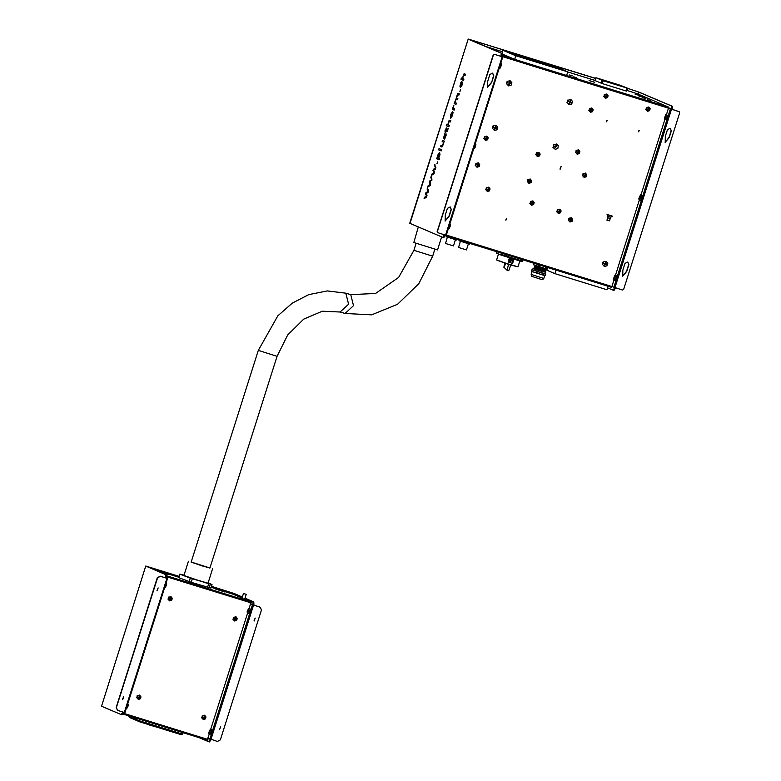 <?xml version="1.0" encoding="UTF-8"?>
<svg xmlns="http://www.w3.org/2000/svg" width="781" height="781" viewBox="0 0 781 781"><rect width="100%" height="100%" fill="white"/><g stroke="black" fill="none" stroke-linecap="round" stroke-linejoin="round"><path stroke-width="1.17" d="M258.286 350.396L191.13 562.095L201.596 565.669L209.864 568.041L277.021 356.341L287.711 334.951L303.731 319.107L322.231 311.199L340.174 311.99L348.58 304.229L345.778 293.148L327.346 290.874L308.651 294.622L292.27 303.135L277.89 315.856L258.286 350.396L277.021 356.341M410.025 223.386L468.17 39.05L409.742 223.229L442.886 237.385L444.321 234.749M468.17 39.05L595.659 78.412M613.983 290.483L613.114 290.22L614.344 288.209L615.203 288.482L613.983 290.483L607.52 287.838M626.967 90.371L637.735 93.954L669.024 107.28L668.419 107.095L668.477 108.1L679.177 111.703L679.675 112.835L623.658 289.429L622.506 290.054L611.884 286.51L611.386 287.31L444.985 235.647L445.19 235.022M500.914 56.349L501.304 53.206L468.454 39.206M501.783 56.613L501.998 55.929L501.138 55.656M595.649 78.442L469.059 39.333L502.173 53.469L501.998 55.929M614.344 288.209L614.54 287.584M671.143 109.155L671.523 106.031L638.673 92.041L627.602 88.351M627.612 88.331L639.541 92.304L672.392 106.304L672.002 109.447M444.125 235.384L444.985 235.647L443.764 237.658L442.905 237.395M615.203 288.482L615.408 287.847M452.053 112.962L450.91 114.641L450.813 116.886L452.179 113.001M438.346 158.026L439.566 154.579L438.658 154.13L437.858 155.956L437.653 157.733L438.561 158.094L439.752 155.292L439.381 153.994M465.515 74.205L465.134 75.503L463.826 75.093L463.084 76.401L462.762 78.578L463.963 79.086L463.582 80.384L460.995 79.311L461.376 78.022L462.44 78.442L463.738 74.097L465.515 74.205M465.125 75.513L464.168 75.132M463.543 80.404L460.975 79.281M461.19 79.35L461.6 78.08M462.44 78.442L464.529 73.795M462.723 82.044L461.805 85.988L460.36 87.452L459.931 86.164L460.907 82.464L461.591 81.673L460.429 85.344L461.112 86.056L462.723 82.044M460.517 87.492L460.312 85.1L461.581 81.654M460.927 86.095L461.981 85.256L462.557 82.103M456.27 98.094L457.539 93.661L459.316 93.847L458.916 95.097L457.607 94.677L456.895 95.897L456.621 97.957L457.822 98.465L457.49 99.665L456.133 99.333L455.421 100.554L455.138 102.614L456.338 103.131L456.006 104.322L454.191 103.57L458.291 93.378M458.906 95.106L457.803 94.667M457.393 99.773L456.465 99.382M455.948 104.429L454.191 103.57M454.405 103.639L454.493 102.614M453.702 105.23L453.41 108.315L454.542 108.793L454.151 110.101L452.384 109.34L453.663 105.279M454.151 110.101L452.394 109.242M452.609 109.311L452.746 108.208M453.312 106.196L453.029 108.295M452.267 113.03L450.813 116.886M452.56 111.683L451.037 116.984L453.107 112.318L452.629 115.139L450.598 118.341L450.686 114.475L452.56 111.683M451.291 117.062L452.238 116.047L453.068 112.376M450.715 118.361L450.901 114.543L452.589 111.703M450.793 120.606L450.412 121.904L449.104 121.494L448.362 122.802L448.05 124.98L449.251 125.487L448.86 126.786L446.273 125.712L446.693 124.394L447.718 124.833L449.026 120.499L450.793 120.606M450.364 121.924L449.446 121.533M448.86 126.786L446.488 125.78L446.878 124.482M447.718 124.833L449.817 120.186M448.157 128.445L447.288 131.423L445.697 131.286L445.18 132.497L445.024 130.847L446.478 127.908L446.117 129.978L447.103 130.388L448.157 128.445M446.83 131.745L445.697 131.286M445.307 132.36L445.434 131.179M445.648 131.237L445.014 130.964M445.229 131.032L445.639 129.773M446.478 127.908L445.853 129.861M447.181 130.398L447.952 128.728M444.916 133.912L444.038 137.212L445.795 133.99L446.205 134.879L444.721 139.116L445.658 135.22L443.51 138.227L444.701 133.844M444.828 138.998L445.736 135.347M443.793 138.481L444.867 133.981M444.184 137.144L446.127 133.99M444.301 141.078L442.397 146.623L440.621 146.516L441.001 145.227L442.31 145.637L443.052 144.339L443.364 142.181L442.144 141.625L442.544 140.375L444.301 141.078M441.812 146.994L440.601 146.477M440.835 146.428L441.001 145.227M442.183 145.666L443.276 144.407L443.364 142.181M443.579 142.249L442.358 141.693L442.768 140.424M441.577 149.659L441.158 150.977L438.824 149.952L438.99 148.595L441.577 149.659M437.048 157.684L438.307 153.779L439.644 152.578L439.986 154.736L438.678 158.162L439.557 158.572L439.205 159.734L436.696 158.787L437.087 157.664L436.93 158.885L439.147 159.832M439.703 152.598L438.522 153.837L437.321 157.762M437.106 163.59L437.604 161.96M433.631 170.219L434.441 172.23L433.992 173.724L431.454 175.315L431.864 174.026L433.885 172.855L432.957 170.57L433.387 169.311L435.378 168.198L434.744 164.83L435.925 167.554L435.359 169.233L433.621 170.19M431.688 175.247L431.815 174.114M432.127 174.046L434.119 172.913L432.977 170.453M433.191 170.522L433.387 169.311M433.601 169.379L435.378 168.198M435.573 168.247L434.685 165.875L435.007 164.791M431.2 176.194L432.02 180.001L429.921 181.836L430.741 183.789L430.302 185.37L427.773 187.001L428.213 185.624L430.204 184.501L429.277 182.1L429.648 180.997L431.678 179.845L430.78 177.453L431.2 176.194M427.998 186.893L428.115 185.761M428.437 185.693L430.194 184.472M430.399 184.57L429.267 182.217M429.491 182.168L429.599 181.094M429.911 181.026L431.678 179.845M431.883 179.894L430.79 177.521M430.995 177.521L431.307 176.438M428.544 190.847L428.027 192.468L426.231 193.493L427.051 195.533L426.533 197.154L424.093 198.647L424.474 197.32L426.514 196.148L425.567 193.864L425.957 192.643L427.988 191.491L427.08 189.1L427.471 187.86L428.544 190.847M424.298 198.54L424.425 197.417M424.737 197.339L426.514 196.148M426.719 196.187L425.586 193.932M425.801 193.815L425.909 192.741M426.211 192.673L428.203 191.56L427.08 189.1M427.314 189.051L427.607 188.084M460.429 89.639L459.911 91.357L460.429 89.639M441.158 150.977L438.61 149.893L438.99 148.595M437.516 161.882L436.979 163.6L437.516 161.882M460.029 91.348L460.517 89.708M456.485 98.162L454.806 102.614M453.527 106.265L453.878 105.347M554.93 66.424L567.748 71.881L515.772 55.754L502.954 50.287L554.93 66.424M502.349 54.084L514.64 59.317L566.615 75.454L567.748 71.881M501.968 53.381L502.954 50.287M535.512 61.152L534.682 60.879L535.512 61.152M541.389 63.661L540.559 63.378L541.389 63.661M538.158 61.972L537.328 61.699L538.158 61.972M544.035 64.481L543.205 64.198L544.035 64.481M540.803 62.802L539.974 62.519L540.803 62.802M546.68 65.301L545.851 65.018L546.68 65.301M543.449 63.622L542.619 63.339L543.449 63.622M549.326 66.121L548.496 65.838L549.326 66.121M546.095 64.442L545.275 64.159L546.095 64.442M551.972 66.941L551.142 66.668L551.972 66.941M548.75 65.262L547.92 64.979L548.75 65.262M554.617 67.762L553.797 67.488L554.617 67.762M551.396 66.082L550.566 65.799L551.396 66.082M557.273 68.591L556.443 68.308L557.273 68.591M554.041 66.902L553.212 66.629L554.041 66.902M559.918 69.411L559.089 69.128L559.918 69.411M556.687 67.722L555.857 67.449L556.687 67.722M562.564 70.231L561.734 69.948L562.564 70.231M559.333 68.552L558.503 68.269L559.333 68.552M565.21 71.051L564.38 70.768L565.21 71.051M536.684 61.66L535.854 61.377L536.684 61.66M537.865 62.158L537.035 61.875L537.865 62.158M539.036 62.656L538.207 62.373L539.036 62.656M540.208 63.154L539.388 62.88L540.208 63.154M539.329 62.48L538.509 62.197L539.329 62.48M540.511 62.978L539.681 62.695L540.511 62.978M541.682 63.476L540.852 63.202L541.682 63.476M542.863 63.983L542.034 63.7L542.863 63.983M541.985 63.3L541.155 63.017L541.985 63.3M543.156 63.798L542.326 63.515L543.156 63.798M544.328 64.296L543.498 64.022L544.328 64.296M545.509 64.803L544.679 64.52L545.509 64.803M544.63 64.12L543.801 63.837L544.63 64.12M545.802 64.618L544.972 64.345L545.802 64.618M546.973 65.126L546.153 64.843L546.973 65.126M548.155 65.624L547.325 65.34L548.155 65.624M547.276 64.94L546.446 64.657L547.276 64.94M548.447 65.438L547.618 65.165L548.447 65.438M549.629 65.946L548.799 65.663L549.629 65.946M550.8 66.444L549.97 66.16L550.8 66.444M549.922 65.76L549.092 65.487L549.922 65.76M551.093 66.268L550.263 65.985L551.093 66.268M552.274 66.766L551.445 66.483L552.274 66.766M553.446 67.264L552.616 66.981L553.446 67.264M552.567 66.58L551.737 66.307L552.567 66.58M553.739 67.088L552.919 66.805L553.739 67.088M554.92 67.586L554.09 67.303L554.92 67.586M556.092 68.084L555.262 67.81L556.092 68.084M555.213 67.41L554.383 67.127L555.213 67.41M556.394 67.908L555.564 67.625L556.394 67.908M557.566 68.406L556.736 68.123L557.566 68.406M558.737 68.904L557.907 68.63L558.737 68.904M557.859 68.23L557.029 67.947L557.859 68.23M559.04 68.728L558.21 68.445L559.04 68.728M560.211 69.226L559.381 68.953L560.211 69.226M561.393 69.734L560.563 69.45L561.393 69.734M560.504 69.05L559.684 68.767L560.504 69.05M561.685 69.548L560.856 69.265L561.685 69.548M562.857 70.046L562.027 69.773L562.857 70.046M564.038 70.554L563.208 70.27L564.038 70.554M532.867 60.332L532.037 60.049L532.867 60.332M534.038 60.83L533.208 60.557L534.038 60.83M535.219 61.338L534.389 61.055L535.219 61.338M536.391 61.836L535.561 61.553L536.391 61.836M537.562 62.334L536.732 62.06L537.562 62.334M538.744 62.841L537.914 62.558L538.744 62.841M530.221 59.512L529.391 59.229L530.221 59.512M531.392 60.01L530.563 59.737L531.392 60.01M532.564 60.518L531.744 60.235L532.564 60.518M533.745 61.016L532.915 60.733L533.745 61.016M534.917 61.514L534.087 61.23L534.917 61.514M536.098 62.011L535.268 61.738L536.098 62.011M527.575 58.692L526.745 58.409L527.575 58.692M528.747 59.19L527.917 58.907L528.747 59.19M529.918 59.688L529.088 59.415L529.918 59.688M531.1 60.196L530.27 59.912L531.1 60.196M532.271 60.693L531.441 60.41L532.271 60.693M533.443 61.191L532.622 60.918L533.443 61.191M524.92 57.872L524.1 57.589L524.92 57.872M526.101 58.37L525.271 58.087L526.101 58.37M527.273 58.868L526.443 58.585L527.273 58.868M528.454 59.376L527.624 59.092L528.454 59.376M529.625 59.873L528.796 59.59L529.625 59.873M530.797 60.371L529.967 60.088L530.797 60.371M522.274 57.052L521.444 56.769L522.274 57.052M523.455 57.55L522.626 57.267L523.455 57.55M524.627 58.048L523.797 57.765L524.627 58.048M525.798 58.546L524.978 58.272L525.798 58.546M526.98 59.053L526.15 58.77L526.98 59.053M528.151 59.551L527.321 59.268L528.151 59.551M519.629 56.222L518.799 55.949L519.629 56.222M520.81 56.73L519.98 56.447L520.81 56.73M521.981 57.228L521.152 56.945L521.981 57.228M523.153 57.726L522.323 57.443L523.153 57.726M524.334 58.224L523.504 57.95L524.334 58.224M525.506 58.731L524.676 58.448L525.506 58.731M516.983 55.402L516.153 55.119L516.983 55.402M518.154 55.9L517.334 55.627L518.154 55.9M519.336 56.408L518.506 56.125L519.336 56.408M520.507 56.906L519.677 56.622L520.507 56.906M521.688 57.403L520.859 57.13L521.688 57.403M522.86 57.911L522.03 57.628L522.86 57.911M514.337 54.582L513.507 54.299L514.337 54.582M515.509 55.08L514.679 54.807L515.509 55.08M516.69 55.588L515.86 55.305L516.69 55.588M517.862 56.086L517.032 55.802L517.862 56.086M519.033 56.583L518.213 56.3L519.033 56.583M520.214 57.081L519.385 56.808L520.214 57.081M511.692 53.762L510.862 53.479L511.692 53.762M512.863 54.26L512.033 53.977L512.863 54.26M514.044 54.758L513.215 54.485L514.044 54.758M515.216 55.266L514.386 54.982L515.216 55.266M516.387 55.763L515.558 55.48L516.387 55.763M517.569 56.261L516.739 55.988L517.569 56.261M534.341 60.654L533.511 60.371L534.341 60.654M533.159 60.157L532.33 59.873L533.159 60.157M531.988 59.649L531.158 59.376L531.988 59.649M530.807 59.151L529.987 58.868L530.807 59.151M529.635 58.653L528.805 58.37L529.635 58.653M531.685 59.834L530.865 59.551L531.685 59.834M530.514 59.336L529.684 59.053L530.514 59.336M529.342 58.829L528.512 58.555L529.342 58.829M528.161 58.331L527.331 58.048L528.161 58.331M526.99 57.833L526.16 57.55L526.99 57.833M529.04 59.014L528.21 58.731L529.04 59.014M527.868 58.507L527.038 58.233L527.868 58.507M526.697 58.009L525.867 57.726L526.697 58.009M525.515 57.511L524.686 57.228L525.515 57.511M524.344 57.013L523.514 56.73L524.344 57.013M526.394 58.194L525.564 57.911L526.394 58.194M525.222 57.687L524.393 57.413L525.222 57.687M524.041 57.189L523.221 56.906L524.041 57.189M522.87 56.691L522.04 56.408L522.87 56.691M521.698 56.183L520.868 55.91L521.698 56.183M523.748 57.364L522.919 57.091L523.748 57.364M522.577 56.867L521.747 56.583L522.577 56.867M521.396 56.369L520.566 56.086L521.396 56.369M520.224 55.871L519.394 55.588L520.224 55.871M519.053 55.363L518.223 55.09L519.053 55.363M521.103 56.544L520.273 56.261L521.103 56.544M519.931 56.047L519.101 55.763L519.931 56.047M518.75 55.549L517.92 55.266L518.75 55.549M517.578 55.041L516.749 54.768L517.578 55.041M516.397 54.543L515.577 54.26L516.397 54.543M518.457 55.724L517.627 55.441L518.457 55.724M517.276 55.226L516.456 54.943L517.276 55.226M516.104 54.729L515.275 54.445L516.104 54.729M514.933 54.221L514.103 53.938L514.933 54.221M513.752 53.723L512.922 53.44L513.752 53.723M515.811 54.904L514.982 54.621L515.811 54.904M514.63 54.406L513.8 54.123L514.63 54.406M513.459 53.899L512.629 53.625L513.459 53.899M512.287 53.401L511.457 53.118L512.287 53.401M511.106 52.903L510.276 52.62L511.106 52.903M513.166 54.084L512.336 53.801L513.166 54.084M511.985 53.577L511.155 53.303L511.985 53.577M510.813 53.079L509.983 52.796L510.813 53.079M509.632 52.581L508.812 52.298L509.632 52.581M508.46 52.083L507.63 51.8L508.46 52.083M510.51 53.264L509.69 52.981L510.51 53.264M509.339 52.757L508.509 52.483L509.339 52.757M508.167 52.259L507.338 51.976L508.167 52.259M506.986 51.761L506.156 51.478L506.986 51.761M505.815 51.253L504.985 50.98L505.815 51.253M536.986 61.474L536.157 61.191L536.986 61.474M535.805 60.977L534.975 60.693L535.805 60.977M534.634 60.479L533.804 60.196L534.634 60.479M533.462 59.971L532.632 59.698L533.462 59.971M532.281 59.473L531.451 59.19L532.281 59.473M539.632 62.295L538.802 62.021L539.632 62.295M538.451 61.797L537.631 61.514L538.451 61.797M537.279 61.299L536.449 61.016L537.279 61.299M536.108 60.791L535.278 60.518L536.108 60.791M534.926 60.293L534.097 60.01L534.926 60.293M542.278 63.115L541.448 62.841L542.278 63.115M541.106 62.617L540.276 62.334L541.106 62.617M539.925 62.119L539.095 61.836L539.925 62.119M538.753 61.621L537.924 61.338L538.753 61.621M537.572 61.113L536.752 60.84L537.572 61.113M544.923 63.944L544.093 63.661L544.923 63.944M543.752 63.437L542.922 63.163L543.752 63.437M542.57 62.939L541.741 62.656L542.57 62.939M541.399 62.441L540.569 62.158L541.399 62.441M540.227 61.933L539.398 61.66L540.227 61.933M547.569 64.764L546.739 64.481L547.569 64.764M546.397 64.257L545.568 63.983L546.397 64.257M545.216 63.759L544.396 63.476L545.216 63.759M544.045 63.261L543.215 62.978L544.045 63.261M542.873 62.763L542.043 62.48L542.873 62.763M550.215 65.584L549.385 65.301L550.215 65.584M549.043 65.087L548.213 64.803L549.043 65.087M547.871 64.579L547.042 64.306L547.871 64.579M546.69 64.081L545.86 63.798L546.69 64.081M545.519 63.583L544.689 63.3L545.519 63.583M552.86 66.405L552.04 66.121L552.86 66.405M551.689 65.907L550.859 65.624L551.689 65.907M550.517 65.399L549.687 65.126L550.517 65.399M549.336 64.901L548.506 64.618L549.336 64.901M548.164 64.403L547.335 64.12L548.164 64.403M555.516 67.225L554.686 66.941L555.516 67.225M554.334 66.727L553.504 66.444L554.334 66.727M553.163 66.229L552.333 65.946L553.163 66.229M551.982 65.721L551.161 65.448L551.982 65.721M550.81 65.223L549.98 64.94L550.81 65.223M558.161 68.045L557.331 67.771L558.161 68.045M556.98 67.547L556.15 67.264L556.98 67.547M555.808 67.049L554.979 66.766L555.808 67.049M554.637 66.551L553.807 66.268L554.637 66.551M553.456 66.043L552.626 65.76L553.456 66.043M514.64 59.317L515.772 55.754M535.688 266.604L545.323 269.523L554.94 273.623L606.915 289.751L608.018 286.266M556.043 270.138L554.94 273.623M447.357 237.209L445.521 243.428L453.439 245.908L455.391 239.757M446.254 236.057L446.205 236.78L456.758 240.089L456.983 239.386M460.351 241.241L458.515 247.46L466.433 249.949L468.385 243.789M459.248 240.089L459.199 240.812L469.752 244.121L469.977 243.418M534.165 268.762L544.269 271.964M532.671 269.835L545.265 273.858L544.074 273.76L543.615 275.224L544.464 275.566L545.411 275.625L545.763 274.102M537.26 271.661L536.801 273.116L543.088 275.078L543.556 273.614L532.554 269.826M536.567 271.427L536.108 272.891L536.801 273.116M544.054 272.003L543.488 271.768M535.727 268.498L534.263 268.635L536.723 269.416L545.118 271.407M544.269 271.329L543.703 271.105M535.395 267.532L534.145 267.6L534.614 268.01L544.923 270.909L535.659 268.713M545.304 269.67L534.36 266.936L545.138 270.246M535.698 266.594L545.646 270.05L534.36 266.936L545.548 270.07M540.93 271.153L544.913 272.081M533.931 268.274L545.216 271.388L533.931 268.274M545.089 270.343L534.145 267.6L545.333 270.743M531.139 274.434L532.105 271.622L531.441 271.271L544.708 275.605L543.654 278.807L542.082 279.666L531.851 276.415L531.139 274.434L543.81 278.456M531.91 269.806L531.441 271.271M532.105 271.622L536.108 272.891M543.088 275.078L543.615 275.224M535.307 265.491L535.053 266.301L541.409 268.449L545.314 269.552L545.568 268.752M546.192 267.073L545.694 268.674L546.544 269.006L547.491 269.074L547.95 267.619M533.979 263.285L533.521 264.72L534.184 265.062L546.788 269.055M533.521 264.72L545.694 268.674M545.675 266.917L545.167 268.518M539.388 264.964L538.88 266.565M538.685 264.749L538.187 266.341M534.155 263.343L533.696 264.788M535.063 266.253L537.299 267.141M534.077 268.781L543.996 271.895M534.77 266.243L534.38 266.848M545.597 270.148L535.366 267.629M544.669 271.681L533.911 268.82M532.076 269.884L531.617 271.349M543.556 273.614L544.074 273.76M544.806 269.64L545.616 270.138M534.682 267.297L534.175 267.522L535.288 267.863M544.894 271.017L545.216 271.388M544.708 271.593L536.674 269.796M416.615 226.187L423.224 229.009M418.235 227.291L413.823 242.471L437.565 249.92L441.704 236.877M492.352 48.744L494.07 49.31L492.352 48.744M495.73 49.828L490.37 48.129M591.227 81.195L592.945 81.761L591.197 81.224M594.595 82.288L589.245 80.589M637.159 94.755L638.878 95.321L637.13 94.784M640.537 95.848L635.187 94.15M641.035 96.659L642.753 97.225L641.035 96.659M644.403 97.742L639.053 96.043M609.034 215.136L610.801 215.683L609.034 215.136M610.664 217.206L607.95 216.357L607.559 217.743L610.195 218.563M607.95 216.357L607.062 214.638L612.343 216.298M612.382 216.161L607.11 214.511L612.382 216.161M607.96 216.454L610.635 217.303L610.234 218.592L607.559 217.743L607.022 220.369L609.473 220.838M606.837 220.008L609.512 220.857L610.234 218.592M648.406 99.997L649.275 100.28L648.406 99.997M649.079 100.251L647.42 99.695L649.079 100.251M644.13 98.172L644.999 98.455L644.12 98.191M644.803 98.435L643.144 97.869L644.803 98.435M570.501 75.318L571.37 75.601L570.491 75.337M571.175 75.581L569.515 75.015L571.175 75.581M575.275 77.299L574.621 77.104L575.275 77.29M575.451 77.397L573.791 76.841L575.451 77.397M490.409 48.334L491.269 48.617L490.4 48.354M491.083 48.598L489.423 48.032L491.083 48.598M491.63 82.454L493.768 75.708L492.645 73.16L489.872 74.498L487.735 81.244L487.637 87.257L491.63 82.454L493.553 75.611L492.538 73.121M446.254 235.335L502.808 56.945L446.254 235.335L445.57 235.14L502.163 56.759L502.837 56.945L501.812 56.505M650.143 100.544L647.332 99.665L650.143 100.544M640.615 95.829L635.031 94.081L640.615 95.829M606.407 121.787L607.042 120.294M606.593 121.865L607.159 120.333L606.593 121.865M665.314 136.363L667.452 129.617L670.225 128.279L671.348 130.827L669.21 137.573L665.217 142.376L665.314 136.363M559.938 169.086L561.129 166.294M560.182 169.184L561.236 166.333L560.182 169.184M505.756 220.115L506.391 218.621M505.932 220.193L506.508 218.66L505.932 220.193M611.425 287.31L612.138 286.617M627.68 262.025L628.695 264.515L626.557 271.271L622.672 276.113M670.118 128.24L671.143 130.73L668.995 137.485L665.109 142.327M666.369 114.895L668.468 108.129L679.089 111.673M495.808 49.818L490.224 48.061L495.808 49.818M628.91 264.613L626.772 271.358L622.779 276.162L622.877 270.148L625.015 263.402L627.787 262.065L628.695 264.515M445.57 235.14L437.907 232.758L437.194 231.537L437.907 232.758M501.792 56.593L494.373 54.309L493.436 55.021L437.409 231.625M664.934 119.425L640.996 194.869M639.366 199.995L615.438 275.439M614.003 279.969L611.923 286.52M645.867 98.728L643.056 97.84L645.867 98.728M445.287 215.039L445.199 221.043L449.192 216.239L451.33 209.493L450.207 206.955L447.435 208.283L445.287 215.039M502.163 56.759L494.578 54.406M572.239 75.874L569.427 74.986L572.239 75.874M494.373 54.309L493.221 54.934L437.194 231.537M487.529 87.208L491.415 82.366M445.092 220.994L448.977 216.152L451.115 209.406L450.1 206.906M594.683 82.269L589.099 80.521L594.683 82.269M486.319 46.714L502.495 51.741M567.719 71.979L595.015 80.453M668.477 108.09L669.024 107.28M611.386 287.31L444.985 235.667M638.643 131.813L639.209 130.281L638.643 131.813M638.467 131.735L639.102 130.242M576.515 77.69L573.703 76.811L576.515 77.69M644.491 97.723L638.907 95.975L644.491 97.723M500.025 65.829L501.031 66.131L500.006 68.23L499.323 68.025M500.758 63.495L501.422 63.778L501.031 66.131M500.738 63.564L501.422 63.778M665.871 117.296L666.271 114.944L665.656 114.68L664.24 119.132L664.856 119.395L665.871 117.296L667.257 117.736L667.657 115.373L666.271 114.944M667.657 115.373L665.656 114.68M667.257 117.736L666.242 119.825L664.856 119.395M665.91 115.793L665.09 118.439M665.783 115.393L664.865 118.673L665.783 115.393M474.565 146.096L475.561 146.408L474.545 148.507L473.862 148.292M475.297 143.772L475.961 144.046L475.561 146.408M475.278 143.831L475.961 144.046M614.95 277.841L615.34 275.488L614.725 275.224L613.31 279.686L613.925 279.94L614.95 277.841L616.336 278.28L616.726 275.918L615.34 275.488M616.726 275.918L614.725 275.224M616.336 278.28L615.311 280.379L613.925 279.94M614.989 276.337L614.169 278.983M614.852 275.937L613.934 279.217L614.852 275.937M640.771 196.002L640.537 194.723L638.809 198.618L639.043 199.897L640.771 196.002L642.158 196.431L641.923 195.152L640.537 194.723M640.029 198.589L641.416 199.018L640.43 200.326L639.043 199.897M640.449 196.07L639.629 198.706M641.416 199.018L642.158 196.431M639.981 195.875L639.405 198.94L639.981 195.875M449.095 226.373L450.1 226.685L449.085 228.774L448.401 228.569M449.836 224.04L450.5 224.323L450.1 226.685M449.817 224.108L450.5 224.323M508.607 85.871L511.155 85.139L511.867 82.542L510.032 80.658L507.484 81.38L506.771 83.987L508.607 85.871L506.771 83.987M508.47 84.407L510.1 83.382L509.554 81.859M507.484 81.38L510.032 80.658M507.142 81.234L506.43 83.84M510.559 83.577L509.798 81.937L508.695 84.524L510.559 83.577M510.94 83.694L507.699 82.835L510.94 83.694M569.144 104.654L571.712 104.039L572.532 101.471L570.774 99.509L568.197 100.124L567.387 102.701L569.144 104.654L567.387 102.701M569.115 103.219L570.726 102.262L570.189 100.681M568.197 100.124L570.774 99.509M567.855 99.978L567.045 102.555M571.184 102.457L570.433 100.759L569.329 103.346L571.184 102.457M571.555 102.584L568.353 101.589L571.555 102.584M604.396 266.477L606.974 265.862L607.784 263.295L606.027 261.332L603.459 261.947L602.639 264.525L604.396 266.477L602.639 264.525M604.367 265.042L605.978 264.085L605.451 262.504M603.459 261.947L606.027 261.332M603.117 261.801L602.297 264.378M606.437 264.281L605.685 262.582L604.592 265.169L606.437 264.281M606.817 264.398L603.615 263.412L606.817 264.398M557.78 148.419L558.308 145.774L556.336 144.036L553.846 144.944L553.309 147.589L555.281 149.327L557.78 148.419M554.969 147.824L556.043 145.276M553.846 144.944L556.336 144.036M553.504 144.797L553.309 147.589M552.968 147.443L555.281 149.327M556.638 145.578L555.184 147.941L556.638 145.578M556.931 145.364L554.686 147.99L556.931 145.364M494.353 130.437L496.931 129.822L497.751 127.244L495.994 125.282L493.416 125.897L492.596 128.474L494.353 130.437L492.596 128.474M494.324 129.002L495.935 128.035L495.408 126.463M493.416 125.897L495.994 125.282M493.075 125.751L492.255 128.328M496.394 128.23L495.652 126.532L494.549 129.119L496.394 128.23M496.775 128.357L493.572 127.362L496.775 128.357M528.21 179.708L527.605 181.592L528.962 183.32L531.07 182.666L531.666 180.782L530.328 179.005L527.868 179.562L527.605 181.592M527.263 181.446L528.962 183.32M527.868 179.562L530.328 179.005M530.836 181.543L528.454 180.801L530.836 181.543M528.913 182.1L530.192 181.28L529.811 180.011M530.699 181.504L530.074 180.089L529.157 182.237L530.699 181.504M476.234 163.571L475.629 165.465L476.986 167.193L479.095 166.538L479.7 164.654L478.353 162.868L475.893 163.424L475.629 165.465M475.287 165.318L476.986 167.193M475.893 163.424L478.353 162.868M478.86 165.416L476.478 164.674L478.86 165.416M476.947 165.972L478.216 165.152L477.835 163.883M478.724 165.367L478.099 163.951L477.181 166.109L478.724 165.367M484.718 136.821L484.122 138.706L485.479 140.434L487.588 139.779L488.184 137.895L486.846 136.109L484.376 136.675L484.122 138.706M483.781 138.559L485.479 140.434M484.376 136.675L486.846 136.109M487.344 138.657L484.962 137.915L487.344 138.657M485.431 139.213L486.7 138.393L486.319 137.124M487.207 138.608L486.583 137.202L485.675 139.35L487.207 138.608M536.693 152.949L536.098 154.833L537.455 156.561L539.564 155.907L540.159 154.023L538.822 152.246L536.352 152.803L536.098 154.833M535.756 154.687L537.455 156.561M536.352 152.803L538.822 152.246M539.32 154.784L536.938 154.052L539.32 154.784M537.406 155.341L538.675 154.531L538.294 153.252M539.183 154.745L538.558 153.33L537.64 155.487L539.183 154.745M583.368 173.802L582.763 175.686L584.12 177.414L586.228 176.76L586.834 174.876L585.486 173.099L583.026 173.655L582.763 175.686M582.421 175.54L584.12 177.414M583.026 173.655L585.486 173.099M585.994 175.637L583.612 174.905L585.994 175.637M584.071 176.194L585.35 175.383L584.969 174.104M585.857 175.598L585.233 174.183L584.315 176.34L585.857 175.598M569.222 218.397L568.617 220.281L569.974 222.009L572.082 221.365L572.678 219.471L571.341 217.694L568.871 218.25L568.617 220.281M568.275 220.135L569.974 222.009M568.871 218.25L571.341 217.694M571.848 220.242L569.466 219.5L571.848 220.242M569.925 220.789L571.204 219.978L570.823 218.7M571.712 220.193L571.087 218.778L570.169 220.935L571.712 220.193M646.668 107.729L646.072 109.613L647.429 111.341L649.538 110.687L650.134 108.803L648.796 107.017L646.326 107.583L646.072 109.613M645.731 109.467L647.429 111.341M646.326 107.583L648.796 107.017M649.294 109.565L646.912 108.823L649.294 109.565M647.381 110.121L648.65 109.301L648.269 108.032M649.157 109.516L648.533 108.11L647.625 110.258L649.157 109.516M604.66 94.686L604.055 96.571L605.412 98.299L607.52 97.645L608.116 95.76L606.778 93.984L604.318 94.54L604.055 96.571M603.713 96.424L605.412 98.299M604.318 94.54L606.778 93.984M607.286 96.522L604.904 95.78L607.286 96.522M605.363 97.078L606.642 96.258L606.261 94.989M607.149 96.483L606.525 95.067L605.607 97.215L607.149 96.483M576.456 150.596L575.851 152.48L577.208 154.208L579.317 153.554L579.922 151.67L578.584 149.893L576.114 150.45L575.851 152.48M575.509 152.334L577.208 154.208M576.114 150.45L578.584 149.893M579.082 152.432L576.7 151.69L579.082 152.432M577.169 152.988L578.438 152.168L578.057 150.899M578.946 152.383L578.321 150.977L577.403 153.125L578.946 152.383M530.787 201.576L530.182 203.46L531.539 205.188L533.648 204.534L534.253 202.65L532.915 200.863L530.445 201.43L530.182 203.46M529.84 203.314L531.539 205.188M530.445 201.43L532.915 200.863M533.413 203.411L531.031 202.669L533.413 203.411M531.5 203.968L532.769 203.148L532.388 201.879M533.277 203.363L532.652 201.957L531.734 204.105L533.277 203.363M486.602 187.86L486.007 189.744L487.364 191.472L489.472 190.818L490.068 188.934L488.73 187.157L486.26 187.713L486.007 189.744M485.665 189.598L487.364 191.472M486.26 187.713L488.73 187.157M489.238 189.695L486.856 188.963L489.238 189.695M487.315 190.252L488.594 189.441L488.203 188.162M489.101 189.656L488.476 188.241L487.559 190.398L489.101 189.656M557.634 209.904L557.038 211.788L558.395 213.516L560.504 212.871L561.1 210.977L559.762 209.201L557.292 209.757L557.038 211.788M556.697 211.651L558.395 213.516M557.292 209.757L559.762 209.201M560.27 211.749L557.888 211.007L560.27 211.749M558.347 212.295L559.626 211.485L559.235 210.216M560.133 211.7L559.508 210.284L558.591 212.442L560.133 211.7M589.753 108.676L589.157 110.56L590.504 112.288L592.613 111.634L593.218 109.75L591.881 107.973L589.411 108.53L589.157 110.56M588.815 110.414L590.504 112.288M589.411 108.53L591.881 107.973M592.379 110.511L589.997 109.77L592.379 110.511M590.465 111.068L591.734 110.248L591.354 108.979M592.242 110.463L591.617 109.057L590.7 111.205L592.242 110.463M477.601 245.79L469.947 243.516M459.218 240.187L456.953 239.484M604.494 81.087L602.483 80.453L604.494 81.087M626.382 87.882L624.37 87.247L626.382 87.882M620.983 85.578L618.972 84.944L620.983 85.578M599.086 78.783L597.084 78.149L599.086 78.783M611.943 83.059L609.561 82.278L611.943 83.059M600.433 79.506L597.543 78.403L600.433 79.506M599.984 79.379L605.597 81.331L599.974 79.437M613.973 84.065L605.08 81.234L613.973 84.065M614.94 84.348L623.521 86.994L614.94 84.348M624.322 86.955L621.53 86.271L624.253 87.169M623.502 86.662L617.898 84.719L623.502 86.662M609.522 81.976L618.406 84.807L609.502 82.015M608.555 81.693L599.964 79.057L608.545 81.722M603.391 80.248L607.364 81.81L603.303 80.502M607.022 81.751L620.085 85.822L607.022 81.771M620.104 85.803L616.131 84.241L620.104 85.803M616.463 84.299L603.41 80.228L616.463 84.299M607.472 81.81L604.943 80.863L607.472 81.81M608.799 82.239L617.156 84.846L608.789 82.249M617.175 84.826L614.208 83.713L617.175 84.826M614.696 83.811L606.339 81.204L614.696 83.811M609.541 82.298L611.142 82.845L609.522 82.376M610.742 82.766L613.934 83.772L610.742 82.776M613.954 83.752L612.343 83.206L613.954 83.752M595.903 77.768L594.976 80.58L602.21 83.547L626.723 91.133L627.621 88.302L620.387 85.334L595.874 77.749L603.108 80.716L627.621 88.302M504.936 263.07L503.804 267.209L507.064 270.187L508.519 264.408L517.354 266.692M497.194 260.298L508.519 264.408M508.138 261.947L512.619 263.382L514.142 258.589M512.736 258.657L512.521 259.341L513.263 259.575L513.478 258.882M508.782 256.92L508.616 257.447L501.392 255.211L501.978 253.356M521.942 259.546L521.523 260.864L506.439 256.197L502.388 254.928L502.808 253.61M522.772 259.809L522.186 261.664L514.835 259.37L515.001 258.853M501.392 255.211L496.267 253.024L496.687 251.707M513.273 259.565L512.16 263.187M512.521 259.341L511.496 259.761L511.926 258.404M510.501 262.67L511.496 259.761M509.29 258.335L509.827 257.75M507.064 270.187L508.763 270.714L510.774 265.12L508.734 264.486M509.69 258.179L511.233 258.657L509.973 262.514M514.962 259.419L515.128 258.892M517.657 259.673L518.076 258.345M506.439 256.197L506.859 254.87M513.947 258.638L509.505 257.652M498.512 253.981L496.599 260.014L507.22 263.666L518.008 266.799L519.863 260.942M509.651 257.193L508.128 261.996L512.619 263.382M511.233 258.657L509.671 258.218M554.403 146.369L555.789 147.199M494.344 127.791L495.925 128.064M528.493 181.417L528.864 180.304M537.221 155.165L537.855 153.281M528.522 181.524L528.952 180.235M537.269 155.214L537.914 153.261M147.179 724.124L149.034 724.7M148.966 724.885L157.371 727.287M160.456 571.78L168.569 574.425L160.456 571.78M207.16 739.187L207.99 739.422L207.707 740.32L206.653 740.017L122.92 714.019L206.653 740.017L207.502 738.094L217.43 741.423L220.31 739.871L261.469 610.098L260.219 607.267L250.086 603.84L260.112 607.227M117.501 710.378L116.144 707.518L157.313 577.745L160.183 576.183L166.675 578.204L166.314 574.757L146.633 566.352L179.142 576.349L145.744 566.069L101.481 706.19L121.055 714.527L122.929 712.096M166.89 578.291L167.573 578.487L124.989 712.711L117.609 710.427L116.359 707.606L157.528 577.833L160.398 576.271L166.89 578.291L124.316 712.526M250.086 603.859L250.506 601.76L166.675 575.743M207.19 739.08L207.961 739.412M250.603 602.766L250.886 601.878L251.531 602.063L251.277 602.961L250.603 602.766L166.626 576.739M178.859 577.237L154.169 569.583M251.541 602.053L244.678 599.134M242.081 598.031L233.109 594.204L211.231 587.292M229.126 593.004L227.33 592.398L229.126 593.004M241.505 598.695L244.951 599.808L241.495 598.715L244.619 599.31L246.21 594.312L243.526 593.462L246.21 594.312M162.604 572.434L168.686 574.484L162.604 572.434M218.612 590.065L215.175 588.854L218.612 590.065M224.879 591.9L218.826 590.133L224.86 591.949M217.079 589.362L224.821 591.871L217.079 589.362M166.421 577.989L167.544 578.467M122.441 699.551L123.632 696.759M156.961 590.739L158.153 587.947M122.685 699.649L123.603 696.75L122.685 699.649M157.206 590.836L158.123 587.937L157.206 590.836M253.981 620.846L255.172 618.064M219.461 729.659L220.623 726.867M254.225 620.954L255.143 618.054L254.225 620.954M210.353 730.772L210.323 729.347L208.898 732.295L208.947 733.662L210.353 730.772L211.739 731.201L211.71 729.776L210.323 729.347M209.923 731.641L210.079 730.352L209.923 731.641M209.757 732.656L211.143 733.086L210.333 734.091L208.947 733.662M211.143 733.086L211.739 731.201M210.109 730.44L209.415 732.676M248.69 609.922L248.661 608.497L247.235 611.435L247.284 612.812L248.69 609.922L250.076 610.351L250.047 608.926L248.661 608.497M248.26 610.791L248.417 609.502L248.26 610.791M248.094 611.806L249.481 612.236L248.67 613.241L247.284 612.812M249.481 612.236L250.076 610.351M248.446 609.59L247.753 611.826M127.723 704.091L128.309 704.355L128.055 706.044L127.215 707.976L126.561 707.771M127.703 704.169L128.309 704.355M127.196 705.77L128.055 706.044M166.06 583.241L166.646 583.505L166.392 585.184L165.552 587.117L164.898 586.912M166.041 583.319L166.646 583.505M165.533 584.92L166.392 585.184M169.545 599.652L170.814 598.832L170.434 597.563M172.298 598.334L170.961 596.547L168.833 597.26L168.237 599.144L169.584 600.872L171.693 600.218L172.298 598.334M171.459 599.095L169.077 598.353L171.459 599.095M170.961 596.547L168.833 597.26M168.491 597.114L168.237 599.144M167.895 598.998L169.584 600.872M171.322 599.047L170.697 597.641L169.78 599.788L171.322 599.047M138.276 698.204L139.565 697.355L139.164 696.115M141.019 696.818L139.623 695.09L137.524 695.861L136.978 697.765L138.393 699.444L140.482 698.722L141.019 696.818M140.209 697.609L137.798 696.955L140.209 697.609M139.623 695.09L137.524 695.861M137.183 695.715L136.978 697.765M136.636 697.618L138.393 699.444M140.072 697.57L139.438 696.193L138.52 698.351L140.072 697.57M234.515 619.811L235.784 619.001L235.403 617.722M237.268 618.493L235.93 616.717L233.802 617.42L233.197 619.304L234.554 621.032L236.663 620.378L237.268 618.493M236.428 619.255L234.046 618.523L236.428 619.255M235.93 616.717L233.802 617.42M233.46 617.273L233.197 619.304M232.855 619.157L234.554 621.032M236.292 619.216L235.667 617.8L234.749 619.958L236.292 619.216M203.245 718.374L204.534 717.514L204.134 716.284M205.989 716.987L204.593 715.25L202.484 716.031L201.947 717.934L203.363 719.613L205.452 718.891L205.989 716.987M205.178 717.778L202.767 717.114L205.178 717.778M204.593 715.25L202.484 716.031M202.142 715.884L201.947 717.934M201.605 717.788L203.363 719.613M205.042 717.739L204.407 716.362L203.49 718.51L205.042 717.739M184.052 575.109L179.855 574.113L178.722 577.676L191.238 582.323L210.958 588.142L212.09 584.569L208.107 582.87M209.923 567.855L201.888 565.835L191.189 561.91M209.894 567.953L191.16 562.008M179.855 574.113L190.31 578.086L212.09 584.569M205.032 582.606L207.668 583.427L205.032 582.606M192.028 578.565L194.664 579.395L192.028 578.565M188.455 561.246L183.925 575.519L197.359 580.107L208.019 583.163L212.539 568.89M165.523 577.842L165.455 574.484L145.901 566.157M121.084 714.537L121.924 714.791L123.798 712.36M211.29 739.519L209.415 741.95L208.576 741.686M233.109 594.204L233.392 593.316L211.524 586.375L234.261 593.58L242.393 597.045M244.99 598.148L253.805 601.907L253.884 605.265M210.421 739.246L208.517 741.667L199.194 737.703M208.547 741.677L209.415 741.95M244.961 598.236L252.946 601.643L253.024 604.963M233.392 593.316L242.364 597.133M101.481 706.19L145.744 566.069M244.629 599.281L241.612 598.353M182.656 734.179L181.299 734.716L139.692 721.8L129.548 717.466L128.748 716.206L139.321 720.726L182.656 734.179L183.125 732.715M139.692 721.8L139.779 719.262M157.352 727.345L167.007 730.274M350.737 294.622L353.529 305.703L345.134 313.464L371.668 314.841L397.48 304.258L418.772 283.659L432.625 256.207L413.891 250.271L398.593 277.401L375.563 293.5L350.737 294.622L345.778 293.148M502.173 53.469L501.304 53.206M638.028 94.071L638.673 92.041M475.57 42.135L475.844 41.256M627.231 90.45L627.875 88.438M671.523 106.031L672.392 106.304M671.348 108.491L672.216 108.754M612.46 216.2L610.596 217.284M614.93 287.701L671.514 109.32M670.43 108.959L613.846 287.34M502.124 55.49L668.536 107.143M668.468 108.129L501.851 56.408M611.884 286.51L446.322 235.12M529.469 261.889L525.232 260.581L529.469 261.889M494.393 251.004L480.569 246.708L494.402 251.004M627.582 88.292L626.694 91.113M626.762 88.058L625.864 90.889M601.741 80.258L600.843 83.089M603.108 80.716L602.21 83.547M504.214 267.737L505.473 263.246M510.296 261.606L510.774 261.752M509.72 262.436L510.93 258.638M509.075 262.231L510.276 258.433M210.938 739.412L253.522 605.177M209.855 739.051L252.439 604.816M247.684 612.929L210.714 729.464L247.684 612.929M250.516 603.996L249.051 608.614L250.516 603.996M209.347 733.789L207.931 738.23L209.347 733.789M207.15 739.207L123.398 713.219M207.316 739.236L207.033 740.124M190.31 578.086L189.178 581.65M208.654 583.807L207.531 587.38M192.37 578.75L191.238 582.323M210.235 584.276L209.103 587.839M253.805 601.907L252.946 601.643M165.455 574.484L166.314 574.757M227.993 591.51L227.71 592.408M345.134 313.464L340.174 311.99M416.097 243.321L413.891 250.271M434.832 249.256L432.625 256.207M442.895 237.385L443.764 237.658M533.023 268.498L532.603 269.835M545.694 272.52L545.265 273.858M544.904 270.929L545.431 270.724M594.976 80.58L595.874 77.749M511.418 259.946L513.088 260.171M124.989 712.711L167.573 578.487M207.99 739.422L207.707 740.32M251.277 602.961L251.56 602.073M121.055 714.527L121.924 714.791M243.526 593.462L241.944 598.461"/></g></svg>
